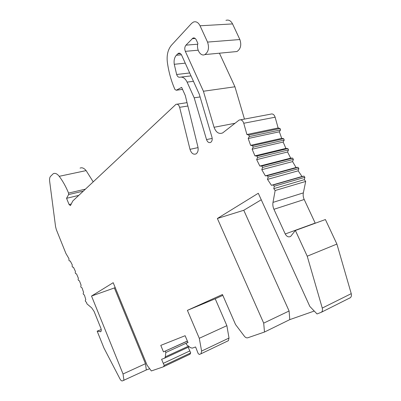 <?xml version="1.0" encoding="UTF-8"?>
<svg xmlns="http://www.w3.org/2000/svg" width="401" height="401" viewBox="0 0 401 401"><rect width="100%" height="100%" fill="white"/><g stroke="black" fill="none" stroke-linecap="round" stroke-linejoin="round"><path stroke-width="0.6" d="M227.953 340.92L228.369 340.685L229.016 338.048L226.871 325.672L215.217 298.8L222.831 295.377M349.522 298.184L350.419 297.652C351.401 296.685 351.677 295.352 351.246 293.657L336.9 244.069L325.396 219.537L295.377 230.47L290.695 236.369C288.605 237.487 286.785 236.69 285.231 233.973L273.938 209.287C272.921 206.991 272.605 204.69 272.991 202.39L275.156 190.515L273.783 188.64L274.279 186.219L273.382 184.961L271.417 185.297L267.502 179.367L268.139 177.031L267.322 175.708L265.347 175.869L261.798 169.683L262.565 167.433L261.828 166.059L259.853 166.044L256.67 159.628L257.562 157.468L256.911 156.044L254.941 155.854L252.134 149.222L253.146 147.162L252.575 145.693L250.62 145.337L248.194 138.505L249.327 136.556L248.841 135.047L246.906 134.515L243.758 123.262C242.755 120.37 241.201 119.313 239.096 120.089L222.635 132.942C218.891 134.355 216.034 132.47 214.059 127.282L203.417 91.248L185.327 51.338C184.435 48.927 184.645 46.867 185.959 45.153L192.966 38.08C194.31 37.624 195.422 38.25 196.3 39.96L197.883 43.423C196.139 49.508 200.645 56.797 204.846 54.581C208.505 51.94 209.402 47.774 207.543 42.085L200.044 25.784C198.31 22.421 196.114 21.173 193.452 22.045L191.603 23.378L171.463 45.223C167.934 49.463 166.56 55.122 167.347 62.2C168.691 71.964 171.227 81.057 174.946 89.478L176.255 90.245L181.643 87.373L185.282 95.498L197.904 146.866C198.535 150.19 197.909 152.54 196.024 153.914C193.342 154.856 191.332 153.327 189.994 149.322L179.633 107.308C178.826 104.821 177.603 103.834 175.964 104.35L72.832 200.941L70.421 205.598L69.092 204.53L66.551 198.3L68.621 194.565L68.566 193.076C65.874 186.555 62.751 180.966 59.203 176.315C57.122 173.718 55.153 172.841 53.293 173.683L50.511 176.395C49.684 177.397 49.393 179.011 49.644 181.232L55.579 226.74L56.356 229.703L65.929 253.507L68.992 258.72L68.867 260.023L69.308 260.906L70.24 260.986L72.265 264.855L72.125 266.244L72.571 267.136L73.443 267.221L75.428 271.417L75.213 272.725L75.629 273.652L76.536 273.883L78.385 278.234L78.095 279.452L78.481 280.409L79.413 280.78L81.117 285.251L80.746 286.369L81.097 287.347L82.055 287.863L83.588 292.414L83.147 293.417L83.463 294.414L84.431 295.061L85.789 299.662L85.278 300.544L85.553 301.547L86.521 302.324L86.922 303.838L91.729 307.913L94.105 311.467L100.857 328.198C101.443 329.863 101.413 331.015 100.766 331.662L97.172 331.161L103.969 348.063L120.049 379.05C120.826 380.439 121.613 381.055 122.4 380.91L146.315 369.948L149.708 368.755M315.261 223.227L304.204 199.503C303.211 197.312 302.93 195.102 303.351 192.886L305.692 181.442L304.339 179.658L304.865 177.327L303.988 176.129L302.013 176.48L298.169 170.831L298.84 168.58L298.038 167.322L296.053 167.498L292.58 161.603L293.382 159.428L292.66 158.119L290.68 158.129L287.572 151.999L288.499 149.914L287.868 148.55L285.888 148.395L283.166 142.054L284.214 140.064L283.662 138.661L281.702 138.335L279.362 131.804L280.53 129.914L280.058 128.47L278.124 127.979L275.126 117.207C274.159 114.435 272.61 113.438 270.48 114.2L240.65 119.799M244.465 119.082L234.941 86.776L219.432 53.198M234.42 51.774L236.951 51.534C240.685 48.982 241.658 44.982 239.868 39.534L232.555 23.92C230.856 20.697 228.655 19.509 225.953 20.356M93.202 181.838L86.125 170.605C84.03 168.104 82.01 167.272 80.075 168.119M189.808 354.329L190.716 352.905L188.179 347.256M187.417 341.131L163.478 351.872L160.781 345.381L185.127 335.712L188.024 342.564L186.039 343.316L186.615 344.685L190.445 347.662L192.295 348.143L195.583 346.95L198.189 353.572L199.317 354.449L201.006 353.777L201.598 351.081L199.287 338.289L187.397 310.359L222.455 294.514L235.537 324.539L244.304 336.148C245.432 337.542 246.58 338.093 247.743 337.792L264.49 332.033L289.783 319.622L314.244 311.046M187.372 341.02L163.478 351.872M187.954 342.399L165.814 352.499L165.272 351.191M189.743 350.96L163.272 363.351L161.593 359.301L164.741 358.098L165.317 356.855L165.814 352.499M190.716 352.905L164.26 365.371L163.272 363.351M123.959 380.374L123.037 373.983L91.528 296.048L113.192 282.695L147.117 365.276L151.342 370.95L163.392 366.81L164.26 365.371M261.257 199.773L243.773 210.269L289.096 310.996L289.783 319.622M115.157 287.477L114.37 287.953L145.468 363.697L146.315 369.948M264.49 332.033L263.693 323.131L217.372 218.485L258.294 193.267L309.833 306.444L317.036 313.958L321.497 312.199C322.464 311.211 322.72 309.838 322.264 308.068L307.226 256.204L295.377 230.47M199.272 94.2L211.974 137.197C212.53 139.603 212.099 141.337 210.675 142.39C208.881 143.067 207.497 142.124 206.525 139.568L194.184 97.814L187.112 82.105C185.202 78.27 182.791 76.646 179.884 77.223C178.45 77.453 177.367 76.541 176.646 74.491L174.265 64.29C173.733 60.516 174.415 57.513 176.31 55.278L178.425 53.298C179.708 52.857 180.776 53.483 181.633 55.173L199.272 94.2M200.079 96.942L194.184 97.814M263.693 323.131L289.096 310.996M217.372 218.485L243.773 210.269M215.217 298.8L187.397 310.359M226.871 325.672L199.287 338.289M187.969 342.434L186.039 343.316M91.528 296.048L114.37 287.953M123.037 373.983L145.468 363.697M101.227 329.552L97.172 331.161M78.736 195.402L66.551 198.3M234.941 86.776L203.417 91.248M278.124 127.979L246.906 134.515M279.362 131.804L248.194 138.505M281.702 138.335L250.62 145.337M283.166 142.054L252.134 149.222M285.888 148.395L254.941 155.854M287.572 151.999L256.67 159.628M290.68 158.129L259.853 166.044M292.58 161.603L261.798 169.683M296.053 167.498L265.347 175.869M298.169 170.831L267.502 179.367M302.013 176.48L271.417 185.297M304.339 179.658L273.783 188.64M305.692 181.442L275.156 190.515M336.9 244.069L307.226 256.204M188.51 346.158L165.317 356.855M180.43 53.584L177.688 53.834M181.452 54.807L176.31 55.278M185.242 63.157L174.265 64.29M189.678 72.972L176.646 74.491M190.996 75.889L181.182 77.067M193.437 81.298L187.112 82.105M212.204 138.405L206.525 139.568M229.016 338.048L201.598 351.081M100.977 331.447L100.14 331.782M86.125 170.605L59.203 176.315M85.393 189.162L68.566 193.076M83.293 191.127L68.621 194.565M71.338 203.979L69.092 204.53M187.863 106.009L179.633 107.308M198.054 147.608L189.994 149.322M182.54 89.378L176.28 90.23M232.555 23.92L200.044 25.784M239.868 39.534L207.543 42.085M195.182 38.451L192.134 38.676M197.718 44.205L185.959 45.153M198.164 50.205L185.327 51.338M234.986 123.287L214.059 127.282M275.126 117.207L243.758 123.262M280.058 128.47L248.841 135.047M280.53 129.914L249.327 136.556M283.662 138.661L252.575 145.693M284.214 140.064L253.146 147.162M287.868 148.55L256.911 156.044M288.499 149.914L257.562 157.468M292.66 158.119L261.828 166.059M293.382 159.428L262.565 167.433M298.038 167.322L267.322 175.708M298.84 168.58L268.139 177.031M303.988 176.129L273.382 184.961M304.865 177.327L274.279 186.219M303.351 192.886L272.991 202.39M304.204 199.503L273.938 209.287M315.186 223.071L285.231 233.973M351.246 293.657L322.264 308.068M189.277 346.75L164.741 358.098M190.129 354.153L163.703 366.634M179.613 53.193L178.425 53.298M228.369 340.685L201.006 353.777M187.041 102.651L177.047 104.185M182.545 89.388L176.255 90.245M236.951 51.534L204.846 54.581M194.29 37.985L192.966 38.08M350.419 297.652L321.497 312.199"/></g></svg>
